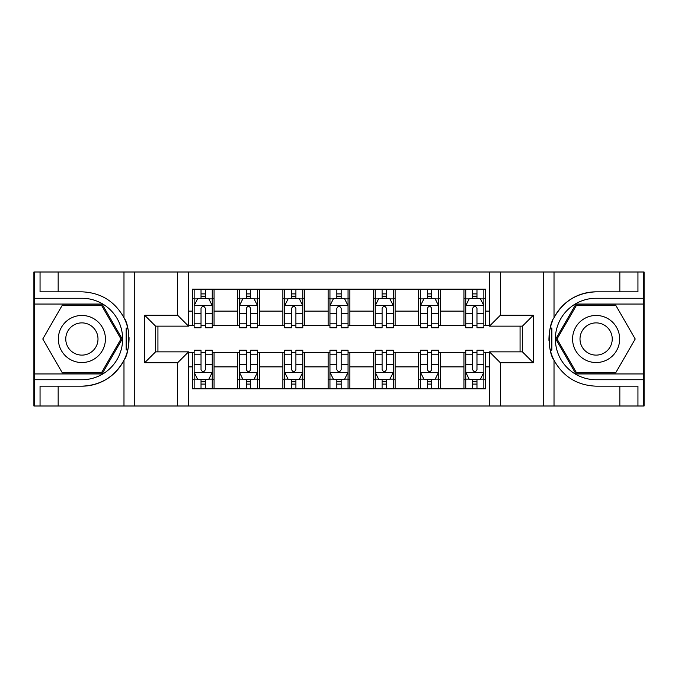 <?xml version="1.0" encoding="UTF-8"?>
<svg xmlns="http://www.w3.org/2000/svg" width="678" height="678" viewBox="0 0 678 678"><rect width="100%" height="100%" fill="white"/><g stroke="black" fill="none" stroke-linecap="round" stroke-linejoin="round"><path stroke-width="1.02" d="M643.38 373.942L643.38 405.995L644.1 405.995L644.1 272.005L643.38 272.005L643.38 304.058L575.944 304.058L555.765 339L575.944 373.942L643.38 373.942L643.38 304.058M188.535 405.995L489.465 405.995L489.465 351.857L522.424 351.857L522.424 326.143L489.465 326.143L489.465 272.005L188.535 272.005L188.535 326.143L155.576 326.143L155.576 351.857L188.535 351.857L188.535 405.995L58.164 405.995L58.164 386.172L81.885 386.172A47.172 47.172 0 0 0 127.71 350.153L126.15 349.873L127.778 349.873A47.172 47.172 0 0 0 128.651 345.136M34.62 304.058L34.62 272.005L33.9 272.005L33.9 405.995L34.62 405.995L34.62 373.942L102.056 373.942L122.235 339L102.056 304.058L34.62 304.058L34.62 373.942M188.535 352.399L192.332 352.399L192.332 388.791L485.668 388.791L485.668 352.399L489.465 352.399M192.332 366.883L188.535 366.883M188.535 311.117L192.332 311.117L192.332 325.601L188.535 325.601M489.465 325.601L485.668 325.601L485.668 289.209L192.332 289.209L192.332 311.117M485.668 311.117L489.465 311.117M489.465 366.883L485.668 366.883M157.932 326.143L157.932 351.857M463.938 289.209L463.938 325.601L465.744 325.601M472.625 325.601L476.973 325.601M483.855 325.601L485.668 325.601M463.938 325.601L438.59 325.601M418.673 289.209L418.673 325.601L420.479 325.601M427.36 325.601L431.708 325.601M418.673 325.601L393.316 325.601M373.4 289.209L373.4 325.601L375.214 325.601M382.095 325.601L386.443 325.601M373.4 325.601L348.051 325.601M328.135 289.209L328.135 325.601L329.949 325.601M336.83 325.601L341.17 325.601M328.135 325.601L302.786 325.601M282.87 289.209L282.87 325.601L284.684 325.601M291.557 325.601L295.905 325.601M282.87 325.601L257.521 325.601M237.605 289.209L237.605 325.601L239.41 325.601M246.292 325.601L250.64 325.601M237.605 325.601L212.256 325.601M192.332 325.601L194.145 325.601M201.027 325.601L205.375 325.601M520.068 351.857L520.068 326.143M192.332 352.399L194.145 352.399M201.027 352.399L205.375 352.399M212.256 352.399L214.062 352.399L214.062 388.791M239.41 352.399L214.062 352.399M246.292 352.399L250.64 352.399M257.521 352.399L259.327 352.399L259.327 388.791M284.684 352.399L259.327 352.399M291.557 352.399L295.905 352.399M302.786 352.399L304.6 352.399L304.6 388.791M329.949 352.399L304.6 352.399M336.83 352.399L341.17 352.399M348.051 352.399L349.865 352.399L349.865 388.791M375.214 352.399L349.865 352.399M382.095 352.399L386.443 352.399M393.316 352.399L395.13 352.399L395.13 388.791M420.479 352.399L395.13 352.399M427.36 352.399L431.708 352.399M438.59 352.399L440.395 352.399L440.395 388.791M465.744 352.399L440.395 352.399M472.625 352.399L476.973 352.399M483.855 352.399L485.668 352.399M214.062 289.209L214.062 325.601M192.332 298.261L194.145 298.261M201.027 298.261L205.375 298.261M212.256 298.261L214.062 298.261M192.332 379.739L194.145 379.739M201.027 379.739L205.375 379.739M212.256 379.739L214.062 379.739M237.605 352.399L237.605 388.791M259.327 289.209L259.327 325.601M237.605 298.261L239.41 298.261M246.292 298.261L250.64 298.261M257.521 298.261L259.327 298.261M237.605 379.739L239.41 379.739M246.292 379.739L250.64 379.739M257.521 379.739L259.327 379.739M282.87 352.399L282.87 388.791M282.87 379.739L284.684 379.739M291.557 379.739L295.905 379.739M302.786 379.739L304.6 379.739M304.6 289.209L304.6 325.601M282.87 298.261L284.684 298.261M291.557 298.261L295.905 298.261M302.786 298.261L304.6 298.261M328.135 352.399L328.135 388.791M328.135 379.739L329.949 379.739M336.83 379.739L341.17 379.739M348.051 379.739L349.865 379.739M349.865 289.209L349.865 325.601M328.135 298.261L329.949 298.261M336.83 298.261L341.17 298.261M348.051 298.261L349.865 298.261M373.4 352.399L373.4 388.791M373.4 379.739L375.214 379.739M382.095 379.739L386.443 379.739M393.316 379.739L395.13 379.739M395.13 289.209L395.13 325.601M373.4 298.261L375.214 298.261M382.095 298.261L386.443 298.261M393.316 298.261L395.13 298.261M418.673 352.399L418.673 388.791M418.673 379.739L420.479 379.739M427.36 379.739L431.708 379.739M438.59 379.739L440.395 379.739M440.395 289.209L440.395 325.601M418.673 298.261L420.479 298.261M427.36 298.261L431.708 298.261M438.59 298.261L440.395 298.261M463.938 352.399L463.938 388.791M463.938 379.739L465.744 379.739M472.625 379.739L476.973 379.739M483.855 379.739L485.668 379.739M463.938 298.261L465.744 298.261M472.625 298.261L476.973 298.261M483.855 298.261L485.668 298.261M205.375 293.913L201.027 293.913M212.256 323.236L205.375 323.236L205.375 327.771L212.256 327.771L212.256 305.685L208.629 298.439L197.764 298.439L194.145 305.685L194.145 327.771L201.027 327.771L201.027 323.236L194.145 323.236M194.145 305.685L194.145 289.209M212.256 305.685L212.256 289.209M201.027 298.439L201.027 289.209M205.375 289.209L205.375 298.439M205.375 323.236L205.375 308.397C203.925 305.609 202.476 305.609 201.027 308.397L201.027 323.236M201.027 384.087L205.375 384.087M194.145 354.764L201.027 354.764L201.027 350.229L194.145 350.229L194.145 372.315L197.764 379.561L208.629 379.561L212.256 372.315L212.256 350.229L205.375 350.229L205.375 354.764L212.256 354.764M212.256 372.315L212.256 388.791M194.145 372.315L194.145 388.791M205.375 379.561L205.375 388.791M201.027 388.791L201.027 379.561M201.027 354.764L201.027 369.603C202.476 372.392 203.917 372.392 205.375 369.603L205.375 354.764M128.651 332.873A47.172 47.172 0 0 0 127.786 328.152L126.159 328.152L126.15 349.873M126.159 328.152L127.718 327.872A47.172 47.172 0 0 0 123.981 317.728C114.777 301.244 100.751 292.608 81.885 291.828L58.164 291.828L58.164 272.005L34.62 272.005M81.885 386.172C100.751 385.392 114.777 376.756 123.981 360.272C130.379 351.831 130.388 326.177 123.981 317.728L123.981 272.005L58.164 272.005M177.67 405.995L177.67 362.722L144.711 362.722L144.711 315.278L177.67 315.278L177.67 272.005L134.761 272.005L134.761 405.995M34.62 379.739L81.885 379.739A40.739 40.739 0 0 0 122.625 339A40.739 40.739 0 0 0 81.885 298.261L34.62 298.261M58.164 405.995L34.62 405.995M123.981 272.005L134.761 272.005M177.67 272.005L188.535 272.005M58.164 386.172L40.053 386.172L40.053 405.995M58.164 291.828L40.053 291.828L40.053 272.005M177.67 362.722L188.535 351.857M144.711 362.722L155.576 351.857M144.711 315.278L155.576 326.143M177.67 315.278L188.535 326.143M128.879 343.051L129.049 339.153M129.049 338.856L129.023 337.339M128.557 332.195L128.312 330.652M489.465 272.005L619.836 272.005L619.836 291.828L596.115 291.828A47.172 47.172 0 0 0 554.019 317.728C547.621 326.169 547.612 351.823 554.019 360.272A47.172 47.172 0 0 1 550.282 350.128L551.841 350.128L551.85 328.127L550.222 328.127A47.172 47.172 0 0 0 549.35 332.864M549.35 345.127A47.172 47.172 0 0 0 550.214 349.848L551.841 349.848M552.358 321.389A47.172 47.172 0 0 0 550.29 327.847L551.85 328.127M619.836 405.995L554.019 405.995L554.019 360.272C563.223 376.756 577.249 385.392 596.115 386.172L619.836 386.172L619.836 405.995L643.38 405.995M596.115 291.828C577.249 292.608 563.223 301.244 554.019 317.728L554.019 272.005M500.33 272.005L500.33 315.278L533.289 315.278L533.289 362.722L500.33 362.722L500.33 405.995L543.239 405.995L543.239 272.005M643.38 298.261L596.115 298.261A40.739 40.739 0 0 0 555.375 339A40.739 40.739 0 0 0 596.115 379.739L643.38 379.739M619.836 272.005L643.38 272.005M554.019 405.995L543.239 405.995M500.33 405.995L489.465 405.995M619.836 291.828L637.947 291.828L637.947 272.005M619.836 386.172L637.947 386.172L637.947 405.995M500.33 315.278L489.465 326.143M533.289 315.278L522.424 326.143M533.289 362.722L522.424 351.857M500.33 362.722L489.465 351.857M549.121 334.949L548.951 338.847M548.951 339.144L548.977 340.661M549.443 345.805L549.689 347.348M250.64 293.913L246.292 293.913M257.521 323.236L250.64 323.236L250.64 327.771L257.521 327.771L257.521 305.685L253.894 298.439L243.038 298.439L239.41 305.685L239.41 327.771L246.292 327.771L246.292 323.236L239.41 323.236M239.41 305.685L239.41 289.209M257.521 305.685L257.521 289.209M246.292 298.439L246.292 289.209M250.64 289.209L250.64 298.439M250.64 323.236L250.64 308.397C249.19 305.609 247.741 305.609 246.292 308.397L246.292 323.236M295.905 293.913L291.557 293.913M302.786 323.236L295.905 323.236L295.905 327.771L302.786 327.771L302.786 305.685L299.168 298.439L288.303 298.439L284.684 305.685L284.684 327.771L291.557 327.771L291.557 323.236L284.684 323.236M284.684 305.685L284.684 289.209M302.786 305.685L302.786 289.209M291.557 298.439L291.557 289.209M295.905 289.209L295.905 298.439M295.905 323.236L295.905 308.397C294.455 305.609 293.015 305.609 291.557 308.397L291.557 323.236M341.17 293.913L336.83 293.913M348.051 323.236L341.17 323.236L341.17 327.771L348.051 327.771L348.051 305.685L344.432 298.439L333.568 298.439L329.949 305.685L329.949 327.771L336.83 327.771L336.83 323.236L329.949 323.236M329.949 305.685L329.949 289.209M348.051 305.685L348.051 289.209M336.83 298.439L336.83 289.209M341.17 289.209L341.17 298.439M341.17 323.236L341.17 308.397C339.729 305.609 338.28 305.609 336.83 308.397L336.83 323.236M246.292 384.087L250.64 384.087M239.41 354.764L246.292 354.764L246.292 350.229L239.41 350.229L239.41 372.315L243.038 379.561L253.894 379.561L257.521 372.315L257.521 350.229L250.64 350.229L250.64 354.764L257.521 354.764M257.521 372.315L257.521 388.791M239.41 372.315L239.41 388.791M250.64 379.561L250.64 388.791M246.292 388.791L246.292 379.561M246.292 354.764L246.292 369.603C247.741 372.392 249.19 372.392 250.64 369.603L250.64 354.764M291.557 384.087L295.905 384.087M284.684 354.764L291.557 354.764L291.557 350.229L284.684 350.229L284.684 372.315L288.303 379.561L299.168 379.561L302.786 372.315L302.786 350.229L295.905 350.229L295.905 354.764L302.786 354.764M302.786 372.315L302.786 388.791M284.684 372.315L284.684 388.791M295.905 379.561L295.905 388.791M291.557 388.791L291.557 379.561M291.557 354.764L291.557 369.603C293.006 372.392 294.455 372.392 295.905 369.603L295.905 354.764M336.83 384.087L341.17 384.087M329.949 354.764L336.83 354.764L336.83 350.229L329.949 350.229L329.949 372.315L333.568 379.561L344.432 379.561L348.051 372.315L348.051 350.229L341.17 350.229L341.17 354.764L348.051 354.764M348.051 372.315L348.051 388.791M329.949 372.315L329.949 388.791M341.17 379.561L341.17 388.791M336.83 388.791L336.83 379.561M336.83 354.764L336.83 369.603C338.271 372.392 339.72 372.392 341.17 369.603L341.17 354.764M386.443 293.913L382.095 293.913M393.316 323.236L386.443 323.236L386.443 327.771L393.316 327.771L393.316 305.685L389.697 298.439L378.833 298.439L375.214 305.685L375.214 327.771L382.095 327.771L382.095 323.236L375.214 323.236M375.214 305.685L375.214 289.209M393.316 305.685L393.316 289.209M382.095 298.439L382.095 289.209M386.443 289.209L386.443 298.439M386.443 323.236L386.443 308.397C384.994 305.609 383.545 305.609 382.095 308.397L382.095 323.236M382.095 384.087L386.443 384.087M375.214 354.764L382.095 354.764L382.095 350.229L375.214 350.229L375.214 372.315L378.833 379.561L389.697 379.561L393.316 372.315L393.316 350.229L386.443 350.229L386.443 354.764L393.316 354.764M393.316 372.315L393.316 388.791M375.214 372.315L375.214 388.791M386.443 379.561L386.443 388.791M382.095 388.791L382.095 379.561M382.095 354.764L382.095 369.603C383.545 372.392 384.985 372.392 386.443 369.603L386.443 354.764M70.114 318.618A23.535 23.535 0 0 0 61.495 350.772A23.535 23.535 0 0 0 93.649 359.382A23.535 23.535 0 0 0 102.268 327.228A23.535 23.535 0 0 0 70.114 318.618M73.826 325.042A16.111 16.111 0 0 0 67.927 347.06A16.111 16.111 0 0 0 89.937 352.958A16.111 16.111 0 0 0 95.835 330.94A16.111 16.111 0 0 0 73.826 325.042M120.981 339L101.429 372.858L62.334 372.858L42.782 339L62.334 305.142L101.429 305.142L120.981 339M584.351 359.382A23.535 23.535 0 0 0 616.505 350.772A23.535 23.535 0 0 0 607.886 318.618A23.535 23.535 0 0 0 575.732 327.228A23.535 23.535 0 0 0 584.351 359.382M588.063 352.958A16.111 16.111 0 0 0 610.073 347.06A16.111 16.111 0 0 0 604.174 325.042A16.111 16.111 0 0 0 582.165 330.94A16.111 16.111 0 0 0 588.063 352.958M576.571 305.142L615.666 305.142L635.218 339L615.666 372.858L576.571 372.858L557.019 339L576.571 305.142M431.708 293.913L427.36 293.913M438.59 323.236L431.708 323.236L431.708 327.771L438.59 327.771L438.59 305.685L434.962 298.439L424.106 298.439L420.479 305.685L420.479 327.771L427.36 327.771L427.36 323.236L420.479 323.236M420.479 305.685L420.479 289.209M438.59 305.685L438.59 289.209M427.36 298.439L427.36 289.209M431.708 289.209L431.708 298.439M431.708 323.236L431.708 308.397C430.259 305.609 428.81 305.609 427.36 308.397L427.36 323.236M476.973 293.913L472.625 293.913M483.855 323.236L476.973 323.236L476.973 327.771L483.855 327.771L483.855 305.685L480.236 298.439L469.371 298.439L465.744 305.685L465.744 327.771L472.625 327.771L472.625 323.236L465.744 323.236M465.744 305.685L465.744 289.209M483.855 305.685L483.855 289.209M472.625 298.439L472.625 289.209M476.973 289.209L476.973 298.439M476.973 323.236L476.973 308.397C475.524 305.609 474.083 305.609 472.625 308.397L472.625 323.236M427.36 384.087L431.708 384.087M420.479 354.764L427.36 354.764L427.36 350.229L420.479 350.229L420.479 372.315L424.106 379.561L434.962 379.561L438.59 372.315L438.59 350.229L431.708 350.229L431.708 354.764L438.59 354.764M438.59 372.315L438.59 388.791M420.479 372.315L420.479 388.791M431.708 379.561L431.708 388.791M427.36 388.791L427.36 379.561M427.36 354.764L427.36 369.603C428.81 372.392 430.259 372.392 431.708 369.603L431.708 354.764M472.625 384.087L476.973 384.087M465.744 354.764L472.625 354.764L472.625 350.229L465.744 350.229L465.744 372.315L469.371 379.561L480.236 379.561L483.855 372.315L483.855 350.229L476.973 350.229L476.973 354.764L483.855 354.764M483.855 372.315L483.855 388.791M465.744 372.315L465.744 388.791M476.973 379.561L476.973 388.791M472.625 388.791L472.625 379.561M472.625 354.764L472.625 369.603C474.075 372.392 475.524 372.392 476.973 369.603L476.973 354.764M237.605 366.883L214.062 366.883M237.605 311.117L214.062 311.117M282.87 311.117L259.327 311.117M282.87 366.883L259.327 366.883M328.135 311.117L304.6 311.117M328.135 366.883L304.6 366.883M373.4 311.117L349.865 311.117M373.4 366.883L349.865 366.883M418.673 311.117L395.13 311.117M418.673 366.883L395.13 366.883M463.938 311.117L440.395 311.117M463.938 366.883L440.395 366.883M212.163 305.498L194.239 305.498M194.145 298.879L197.552 298.879M208.849 298.879L212.256 298.879M201.027 313.524L194.145 313.524M212.256 313.524L205.375 313.524M205.375 296.218L201.027 296.218M194.239 372.502L212.163 372.502M212.256 379.121L208.849 379.121M197.552 379.121L194.145 379.121M205.375 364.476L212.256 364.476M194.145 364.476L201.027 364.476M201.027 381.782L205.375 381.782M123.981 405.995L123.981 360.272M257.428 305.498L239.504 305.498M239.41 298.879L242.817 298.879M254.114 298.879L257.521 298.879M246.292 313.524L239.41 313.524M257.521 313.524L250.64 313.524M250.64 296.218L246.292 296.218M302.693 305.498L284.768 305.498M284.684 298.879L288.082 298.879M299.379 298.879L302.786 298.879M291.557 313.524L284.684 313.524M302.786 313.524L295.905 313.524M295.905 296.218L291.557 296.218M347.967 305.498L330.033 305.498M329.949 298.879L333.347 298.879M344.653 298.879L348.051 298.879M336.83 313.524L329.949 313.524M348.051 313.524L341.17 313.524M341.17 296.218L336.83 296.218M239.504 372.502L257.428 372.502M257.521 379.121L254.114 379.121M242.817 379.121L239.41 379.121M250.64 364.476L257.521 364.476M239.41 364.476L246.292 364.476M246.292 381.782L250.64 381.782M284.768 372.502L302.693 372.502M302.786 379.121L299.379 379.121M288.082 379.121L284.684 379.121M295.905 364.476L302.786 364.476M284.684 364.476L291.557 364.476M291.557 381.782L295.905 381.782M330.033 372.502L347.967 372.502M348.051 379.121L344.653 379.121M333.347 379.121L329.949 379.121M341.17 364.476L348.051 364.476M329.949 364.476L336.83 364.476M336.83 381.782L341.17 381.782M393.232 305.498L375.307 305.498M375.214 298.879L378.621 298.879M389.918 298.879L393.316 298.879M382.095 313.524L375.214 313.524M393.316 313.524L386.443 313.524M386.443 296.218L382.095 296.218M375.307 372.502L393.232 372.502M393.316 379.121L389.918 379.121M378.621 379.121L375.214 379.121M386.443 364.476L393.316 364.476M375.214 364.476L382.095 364.476M382.095 381.782L386.443 381.782M438.496 305.498L420.572 305.498M420.479 298.879L423.886 298.879M435.183 298.879L438.59 298.879M427.36 313.524L420.479 313.524M438.59 313.524L431.708 313.524M431.708 296.218L427.36 296.218M483.761 305.498L465.837 305.498M465.744 298.879L469.151 298.879M480.448 298.879L483.855 298.879M472.625 313.524L465.744 313.524M483.855 313.524L476.973 313.524M476.973 296.218L472.625 296.218M420.572 372.502L438.496 372.502M438.59 379.121L435.183 379.121M423.886 379.121L420.479 379.121M431.708 364.476L438.59 364.476M420.479 364.476L427.36 364.476M427.36 381.782L431.708 381.782M465.837 372.502L483.761 372.502M483.855 379.121L480.448 379.121M469.151 379.121L465.744 379.121M476.973 364.476L483.855 364.476M465.744 364.476L472.625 364.476M472.625 381.782L476.973 381.782"/></g></svg>
